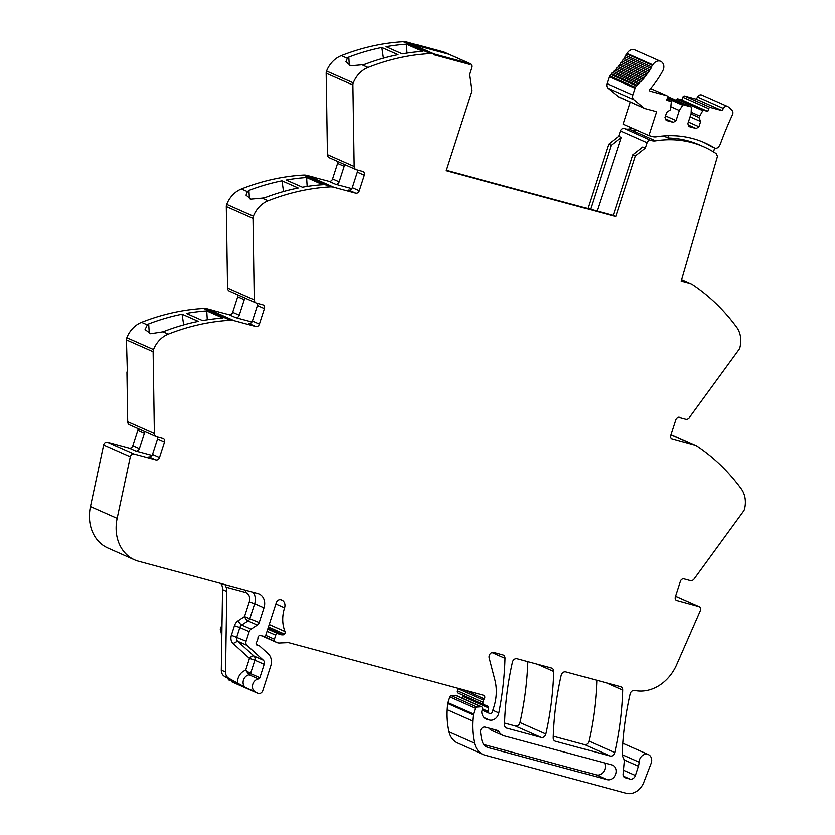 <?xml version="1.0" encoding="UTF-8"?>
<svg xmlns="http://www.w3.org/2000/svg" width="835" height="835" viewBox="0 0 835 835"><rect width="100%" height="100%" fill="white"/><g stroke="black" fill="none" stroke-linecap="round" stroke-linejoin="round"><path stroke-width="1.25" d="M645.361 148.129L642.814 147.002L632.763 154.903L635.31 156.03L645.361 148.129L647.125 142.754A3.267 2.693 113.9 0 1 650.726 140.363L625.196 128.861A12.264 10.103 -66.1 0 0 628.912 129.039A120.219 99.062 -66.1 0 1 632.93 128.496M632.763 154.903L613.214 215.451L615.75 216.578L635.31 156.03M613.214 215.451L446.099 170.34M443.969 52.198A3.267 2.693 113.9 0 0 443.677 52.031L470.366 63.846A3.267 2.693 113.9 0 1 471.66 67.531L469.447 74.492L471.796 90.796L445.963 170.747L615.75 216.578M414.776 44.276L407.083 42.126A16.356 13.475 113.9 0 0 403.389 41.75L430.077 53.565A16.356 13.475 113.9 0 1 433.772 53.941L433.522 54.724L469.792 64.514L433.522 54.724L433.772 53.941L412.323 44.443L433.772 53.941L470.042 63.742L469.792 64.514L470.042 63.742L448.593 54.244L412.323 44.443L448.593 54.244L470.042 63.742A3.267 2.693 113.9 0 1 470.366 63.846M353.278 82.863L326.589 71.048A4.906 4.039 113.9 0 0 326.182 73.219L352.881 85.045A4.906 4.039 113.9 0 1 353.278 82.863A24.539 20.217 -66.1 0 1 368.005 67.458L361.993 64.796L365.01 64.264A245.344 202.154 -66.1 0 1 398.065 54.682L381.856 47.501A245.344 202.154 -66.1 0 0 348.8 57.093L347.339 58.304L341.317 55.642A245.344 202.154 -66.1 0 1 403.389 41.75M368.005 67.458A245.344 202.154 -66.1 0 1 368.078 67.437A245.344 202.154 -66.1 0 1 369.895 66.727A245.344 202.154 -66.1 0 1 376.606 64.274A245.344 202.154 -66.1 0 1 430.077 53.565M406.488 44.203L422.698 51.384A245.344 202.154 -66.1 0 0 402.303 53.878L386.094 46.708A245.344 202.154 -66.1 0 1 406.488 44.203L407.042 53.096M326.589 71.048A24.539 20.217 -66.1 0 1 341.317 55.642M361.993 64.796L350.773 65.798L345.909 61.811L347.339 58.304M352.881 85.045L354.144 166.52A4.091 3.371 113.9 0 0 355.981 169.62L329.293 157.805A4.091 3.371 113.9 0 1 327.445 154.705L326.182 73.219M355.981 169.62A4.091 3.371 113.9 0 0 356.388 169.766L362.672 171.467A3.277 2.693 -66.1 0 1 362.995 171.582A3.277 2.693 -66.1 0 1 364.279 175.277L359.269 190.798A3.267 2.693 113.9 0 1 355.647 193.198L333.896 187.322A16.356 13.475 113.9 0 0 330.201 186.946A245.344 202.154 -66.1 0 0 276.729 197.655A245.344 202.154 -66.1 0 0 270.018 200.108A245.344 202.154 -66.1 0 0 268.129 200.838L262.117 198.177L265.133 197.644A245.344 202.154 -66.1 0 1 298.189 188.063L281.98 180.882A245.344 202.154 -66.1 0 0 248.924 190.474L247.463 191.685L241.44 189.023A245.344 202.154 -66.1 0 1 303.512 175.131L330.201 186.946M357.317 170.016A3.277 2.693 -66.1 0 1 357.286 172.177L352.276 187.708L359.269 190.798M355.647 193.198L348.654 190.098A3.267 2.693 113.9 0 0 352.276 187.708M351.806 188.679L335.524 184.285A3.267 2.693 -66.1 0 0 339.135 181.884L332.57 178.982A3.267 2.693 -66.1 0 1 328.959 181.383L335.524 184.285M314.899 177.657L328.959 181.383M314.92 177.584L307.207 175.507A16.356 13.475 113.9 0 0 303.512 175.131M306.612 177.584L322.821 184.765A245.344 202.154 -66.1 0 0 302.427 187.259L286.217 180.089A245.344 202.154 -66.1 0 1 306.612 177.584L307.165 186.476M268.129 200.838A24.539 20.217 -66.1 0 0 253.402 216.244L226.713 204.429A24.539 20.217 -66.1 0 1 241.44 189.023M262.117 198.177L250.897 199.179L246.033 195.192L247.463 191.685M226.713 204.429A4.906 4.039 113.9 0 0 226.306 206.6L253.005 218.426L254.257 299.901A4.091 3.371 113.9 0 0 256.105 303.001A4.091 3.371 113.9 0 0 256.502 303.147L262.795 304.848A3.277 2.693 -66.1 0 1 263.108 304.963A3.277 2.693 -66.1 0 1 264.403 308.658L259.393 324.178A3.277 2.693 113.9 0 1 255.771 326.579L234.019 320.703A16.356 13.475 113.9 0 0 230.324 320.327A245.344 202.154 -66.1 0 0 176.853 331.036A245.344 202.154 -66.1 0 0 170.131 333.489A245.344 202.154 -66.1 0 0 168.315 334.198A245.344 202.154 -66.1 0 0 168.252 334.219L163.076 331.871A245.344 202.154 -66.1 0 1 164.892 331.171A245.344 202.154 -66.1 0 1 198.312 321.444L182.103 314.263A245.344 202.154 -66.1 0 0 148.682 323.99L147.325 324.951L141.564 322.404A245.344 202.154 -66.1 0 1 203.636 308.512L230.324 320.327M253.402 216.244A4.906 4.039 113.9 0 0 253.005 218.426M256.105 303.001L229.406 291.185A4.091 3.371 113.9 0 1 227.569 288.085L226.306 206.6M257.441 303.397A3.277 2.693 -66.1 0 1 257.41 305.558L252.4 321.078L259.393 324.178M255.771 326.579L248.778 323.479A3.277 2.693 113.9 0 0 252.4 321.078M251.919 322.06L235.647 317.665A3.277 2.693 -66.1 0 0 239.259 315.265L232.694 312.363A3.277 2.693 -66.1 0 1 229.082 314.764L235.647 317.665M215.023 311.037L229.082 314.764M215.044 310.964L207.33 308.887A16.356 13.475 113.9 0 0 203.636 308.512M206.736 310.964L222.945 318.145A245.344 202.154 -66.1 0 0 202.54 320.64L186.341 313.469A245.344 202.154 -66.1 0 1 206.736 310.964L207.289 319.857M168.252 334.219A24.539 20.217 -66.1 0 0 153.525 349.625L126.836 337.81A24.539 20.217 -66.1 0 1 141.564 322.404M162.992 331.892L150.634 333.802L145.081 329.627L147.325 324.951M126.836 337.81A4.906 4.039 113.9 0 0 126.429 339.981L153.129 351.806L154.381 433.281A4.091 3.371 113.9 0 0 156.228 436.381A4.091 3.371 113.9 0 0 156.625 436.528L162.919 438.229A3.277 2.693 -66.1 0 1 163.232 438.344A3.277 2.693 -66.1 0 1 164.526 442.039L159.506 457.559A3.277 2.693 113.9 0 1 155.894 459.96L134.038 454.063A3.267 2.693 113.9 0 0 130.312 456.839L117.15 518.441A40.894 33.692 113.9 0 0 134.529 559.857A40.894 33.692 113.9 0 0 138.547 561.277L257.942 593.508A12.264 10.103 -66.1 0 1 259.153 593.935A12.264 10.103 -66.1 0 1 263.985 607.797L254.665 603.674L249.895 618.422A4.091 3.371 -66.1 0 1 249.154 619.852A4.091 3.371 -66.1 0 1 248.016 620.927A4.091 1.44 57 0 1 244.509 616.595L259.215 622.545L263.985 607.797M153.525 349.625A4.906 4.039 113.9 0 0 153.129 351.806M127.348 371.94L126.429 339.981M126.93 372.045L127.692 421.466A4.091 3.371 113.9 0 0 129.529 424.566L156.228 436.381M157.565 436.778A3.277 2.693 -66.1 0 1 157.533 438.939L152.523 454.459L159.506 457.559M155.894 459.96L148.901 456.86A3.277 2.693 113.9 0 0 152.523 454.459M152.043 455.44L135.771 451.046A3.277 2.693 -66.1 0 0 139.382 448.645L132.817 445.744A3.277 2.693 -66.1 0 1 129.206 448.144L107.339 442.237A3.267 2.693 113.9 0 0 103.623 445.024L90.451 506.626A40.894 33.692 113.9 0 0 107.83 548.031L134.529 559.857M280.56 599.624L282.94 600.678A7.358 6.064 113.9 0 0 281.854 600.021A7.358 6.064 113.9 0 0 281.197 599.791A7.358 6.064 113.9 0 0 281.124 599.77L280.779 599.676A4.091 3.371 -66.1 0 0 276.281 602.682L265.927 634.736A2.046 1.68 113.9 0 1 263.735 636.249L260.29 635.498A2.046 1.68 113.9 0 0 257.984 637.742A4.091 3.371 113.9 0 1 257.744 639.192L257.211 640.831A4.091 3.371 113.9 0 1 256.543 642.167A2.046 1.68 113.9 0 0 257.222 645.215L256.836 645.038M259.215 622.545A4.091 3.371 -66.1 0 1 257.347 625.05L251.053 629.141A4.091 3.371 -66.1 0 0 249.174 631.646L239.854 627.523A4.091 3.371 -66.1 0 1 241.732 625.018L248.016 620.927L257.347 625.05M246.951 645.33L237.631 641.207L254.007 656.049L263.328 660.182L246.951 645.33A4.091 3.371 -66.1 0 1 246.095 641.207L249.174 631.646M263.328 660.182A4.091 3.371 -66.1 0 1 264.184 664.316L254.863 660.182L250.542 673.574A1.639 1.346 -66.1 0 1 249.195 674.805L245.636 670.254L250.542 673.574L259.862 677.707L264.184 664.316M259.862 677.707A1.639 1.346 -66.1 0 1 258.516 678.928L249.195 674.805A6.951 5.73 -66.1 0 0 243.361 680.462A6.951 5.73 -66.1 0 0 245.803 687.664L228.727 678.218A8.183 6.743 -66.1 0 1 225.544 671.987L221.306 670.108A8.183 6.743 -66.1 0 0 224.49 676.34L237.328 683.917L231.806 681.788A4.091 3.371 113.9 0 0 232.057 681.913A4.091 3.371 113.9 0 0 232.318 682.018M232.057 681.913L257.9 693.363A4.091 3.371 113.9 0 1 257.66 693.238L255.124 691.797A6.951 5.73 -66.1 0 1 252.681 684.585A6.951 5.73 -66.1 0 1 258.516 678.928M237.119 683.771L237.328 683.917A6.951 5.73 -66.1 0 1 236.524 683.343M257.9 693.363A4.091 3.371 113.9 0 0 262.827 690.503L270.717 666.069A12.264 10.103 113.9 0 0 268.139 653.68L259.727 646.05A2.046 1.68 113.9 0 0 259.142 645.737L257.222 645.215M282.94 600.678A6.868 5.657 -66.1 0 1 284.578 607.786L275.874 603.935M457.987 688.353A4.091 3.371 113.9 0 0 457.851 688.729L457.162 690.837L483.016 702.287L483.695 700.179A4.091 3.371 113.9 0 1 484.331 698.885A2.453 2.025 -66.1 0 0 483.507 695.242L289.359 642.835A8.193 6.753 -66.1 0 0 287.584 642.637L279.464 642.992A8.235 6.784 -66.1 0 1 276.886 642.512A8.235 6.784 -66.1 0 1 276.082 642.084L275.039 641.395A2.046 1.68 -66.1 0 1 274.433 639.192L275.727 635.164A2.046 1.68 -66.1 0 1 278.232 633.744L278.671 633.953A13.151 10.834 -66.1 0 0 278.921 634.078A13.151 10.834 -66.1 0 0 283.044 634.84A2.275 1.868 -66.1 0 0 285.017 631.521A32.711 26.96 -66.1 0 1 284.578 607.786M457.162 690.837A2.046 1.68 113.9 0 0 458.029 693.175L483.872 704.615A2.046 1.68 113.9 0 1 483.016 702.287M482.265 710.157L489.185 713.215A2.046 1.68 113.9 0 1 488.277 711.42L488.6 707.882A2.046 1.68 113.9 0 0 487.63 706.066L483.882 704.615M462.569 698.384L462.747 696.442A2.046 1.68 113.9 0 0 462.413 695.117M489.185 713.215A2.046 1.68 113.9 0 0 489.383 713.288L490.375 713.56A1.639 1.346 113.9 0 0 492.18 712.359L493.798 707.37A44.975 37.064 -66.1 0 0 494.925 679.982L489.226 657.959A4.091 3.371 113.9 0 1 490.239 653.815A4.091 3.371 113.9 0 1 493.85 652.469L502.795 654.88A4.091 3.371 -66.1 0 1 503.202 655.026A4.091 3.371 -66.1 0 1 505.039 658.314L492.024 652.553M596.816 680.264A286.238 235.856 113.9 0 1 588.925 741.146A4.091 3.371 113.9 0 1 584.291 744.569L610.134 756.009L555.473 741.261A4.091 3.371 113.9 0 1 555.077 741.115A4.091 3.371 113.9 0 1 553.24 737.816A286.238 235.856 113.9 0 1 561.203 675.327A4.091 3.371 -66.1 0 1 565.848 671.904L620.468 686.652A4.091 3.371 -66.1 0 1 620.875 686.788A4.091 3.371 -66.1 0 1 622.712 690.086L606.293 682.821M504.601 723.058L515.393 725.97L541.237 737.42L506.793 728.12A4.091 3.371 113.9 0 1 506.396 727.974A4.091 3.371 113.9 0 1 504.549 724.676A286.238 235.856 113.9 0 1 512.481 662.176A4.091 3.371 -66.1 0 1 517.126 658.752L551.507 668.031A4.091 3.371 -66.1 0 1 551.914 668.177A4.091 3.371 -66.1 0 1 553.751 671.465L537.364 664.211M484.206 717.63L489.54 720A8.183 6.743 113.9 0 0 498.86 712.902A286.238 235.856 113.9 0 0 505.039 658.314M489.54 720L487.202 719.363A9.822 8.089 113.9 0 1 486.231 719.019A9.822 8.089 113.9 0 1 481.826 712.025A2.046 1.68 113.9 0 1 481.941 711.169L482.578 709.197A2.046 1.68 113.9 0 0 481.085 706.765L476.816 707.088A1.639 1.346 113.9 0 0 475.407 708.32L473.549 714.082A4.091 3.371 113.9 0 0 473.351 714.969A77.707 64.034 113.9 0 0 472.798 721.127A77.697 64.013 -66.1 0 0 474.583 743.275L448.739 731.825A77.697 64.013 -66.1 0 1 446.944 709.687L472.798 721.127M481.774 706.89L455.931 695.44A2.046 1.68 113.9 0 0 455.232 695.325L481.085 706.765M473.549 714.082L447.696 702.642L449.554 696.881A1.639 1.346 113.9 0 1 450.973 695.649L455.232 695.325M447.696 702.642A4.091 3.371 113.9 0 0 447.497 703.519A77.707 64.034 113.9 0 0 447.028 708.33A77.707 64.034 113.9 0 0 446.944 709.687M623.463 770.204L635.435 775.506L638.431 766.206A12.264 10.103 -66.1 0 0 639.13 762.157A7.358 6.064 -66.1 0 1 648.398 754.59A7.358 6.064 -66.1 0 1 651.717 760.476A7.358 6.064 -66.1 0 1 651.133 763.367L643.868 782.27A16.356 13.475 -66.1 0 1 626.146 793.25L485.302 755.226A20.447 16.846 -66.1 0 1 483.288 754.516L457.444 743.066A20.447 16.846 -66.1 0 1 448.739 731.825M483.288 754.516A20.447 16.846 -66.1 0 1 474.583 743.275M635.435 775.506A4.906 4.039 -66.1 0 1 630.008 779.097L623.442 776.195M624.559 777.489L630.008 779.097M625.332 777.834A4.091 3.371 -66.1 0 1 624.935 777.698A4.091 3.371 -66.1 0 1 623.108 774.108L624.194 762.313A8.173 6.743 -66.1 0 0 623.254 757.637A8.59 7.077 -66.1 0 1 622.242 753.212A286.238 235.856 113.9 0 1 630.154 693.937A4.091 3.371 -66.1 0 1 634.423 690.441A40.894 33.692 -66.1 0 1 635.633 690.628A40.894 33.692 -66.1 0 0 676.642 664.754L700.335 610.729A3.267 2.693 113.9 0 0 699.187 606.659A3.267 2.693 113.9 0 0 698.864 606.544L676.381 600.365M671.016 434.544L695.753 445.493A16.356 13.475 113.9 0 1 697.476 446.443A245.344 202.154 -66.1 0 1 741.334 488.934A24.539 20.217 -66.1 0 1 744.549 509.183A4.906 4.039 113.9 0 1 743.588 511.208L694.125 578.989A4.091 3.371 113.9 0 1 690.305 580.607L684.022 578.905A3.277 2.693 -66.1 0 0 680.41 581.306L675.39 596.827A3.277 2.693 113.9 0 0 676.684 600.532A3.277 2.693 113.9 0 0 677.008 600.636M695.753 445.493A16.356 13.475 113.9 0 0 694.146 444.93L671.778 438.782M681.59 279.673L691.15 283.91A16.356 13.475 113.9 0 1 692.873 284.86A245.344 202.154 113.9 0 1 731.397 320.4A245.344 202.154 113.9 0 1 735.583 325.796A245.344 202.154 113.9 0 1 736.689 327.289A245.344 202.154 113.9 0 1 736.731 327.341A24.539 20.217 -66.1 0 1 739.935 347.6A4.906 4.039 113.9 0 1 738.985 349.625L689.512 417.406A4.091 3.371 113.9 0 1 685.702 419.013L679.419 417.323A3.277 2.693 -66.1 0 0 675.807 419.723L670.787 435.244A3.277 2.693 113.9 0 0 672.081 438.939A3.277 2.693 113.9 0 0 672.394 439.053M691.15 283.91A16.356 13.475 113.9 0 0 689.543 283.336L681.172 281.082L717.651 155.842L716.983 155.55M663.554 135.948L668.146 137.984A120.219 99.062 113.9 0 1 699.782 145.04L703.811 146.824A120.219 99.062 113.9 0 1 715.699 153.316A120.219 99.062 113.9 0 1 715.846 153.41A3.319 2.735 113.9 0 1 716.994 155.696L717.651 155.842M443.677 52.031A3.267 2.693 113.9 0 0 443.354 51.916L414.797 44.203M610.134 756.009A4.091 3.371 113.9 0 0 614.769 752.585A286.238 235.856 113.9 0 0 622.712 690.086M584.291 744.569L553.292 736.199M541.237 737.42A4.091 3.371 113.9 0 0 545.881 733.986A286.238 235.856 113.9 0 0 553.751 671.465M515.393 725.97A4.091 3.371 113.9 0 0 520.028 722.536A286.238 235.856 113.9 0 0 527.856 661.644M499.027 731.731A12.264 10.103 -66.1 0 0 503.077 735.447A12.264 10.103 -66.1 0 0 504.288 735.875L611.867 764.923A7.766 6.398 -66.1 0 1 612.639 765.194A7.766 6.398 -66.1 0 1 615.531 774.431A7.766 6.398 -66.1 0 1 607.108 779.671L488.444 747.638A12.264 10.103 -66.1 0 1 487.233 747.21A12.264 10.103 -66.1 0 1 482.035 740.551A68.856 56.738 -66.1 0 1 480.605 732.024A4.091 3.371 -66.1 0 1 485.333 727.128L497.274 730.354A4.091 3.371 -66.1 0 1 497.681 730.5A4.091 3.371 -66.1 0 1 499.027 731.731L493.777 729.414M503.077 735.447L492.274 730.667A12.264 10.103 -66.1 0 1 489.018 728.13M604.488 762.929A7.766 6.398 -66.1 0 1 603.705 771.603A7.766 6.398 -66.1 0 1 596.305 774.89L483.872 744.538M349.333 65.516L348.8 57.093M383.432 58.189L381.856 47.501M337.684 161.52A3.277 2.693 -66.1 0 1 337.59 163.451L332.57 178.982M344.25 164.432A3.277 2.693 -66.1 0 1 344.156 166.363L339.135 181.884M249.456 198.897L248.924 190.474M283.556 191.57L281.98 180.882M244.373 297.813A3.277 2.693 -66.1 0 1 244.279 299.744L239.259 315.265M237.808 294.901A3.277 2.693 -66.1 0 1 237.704 296.832L232.694 312.363M183.679 324.951L182.103 314.263M149.298 333.687L148.682 323.99M137.932 428.282A3.277 2.693 -66.1 0 1 137.827 430.213L132.817 445.744M144.497 431.194A3.277 2.693 -66.1 0 1 144.403 433.125L139.382 448.645M227.078 677.811L229.27 680.348M221.849 634.569L220.242 629.757L222.016 624.288M225.012 584.615L226.108 587.151A12.264 10.103 -66.1 0 1 226.786 591.451L222.548 589.573A12.264 10.103 -66.1 0 0 221.87 585.283L220.951 583.519M226.786 591.451L225.544 671.987M222.548 589.573L221.306 670.108M590.491 209.324L611.157 145.342L621.209 137.431L597.056 211.098M621.209 137.431L618.662 136.303L608.611 144.215L611.157 145.342M608.611 144.215L587.819 208.604M618.662 136.303L620.426 130.928L647.125 142.754M703.811 146.824A120.219 99.062 113.9 0 0 655.611 140.864A12.264 10.103 -66.1 0 1 651.895 140.677M650.726 140.363L625.196 128.861M624.037 128.548A3.267 2.693 113.9 0 0 620.436 130.918A3.267 2.693 113.9 0 0 620.426 130.928M714.677 148.035L713.539 151.949M619.246 97.142A3.872 3.194 -66.1 0 1 618.871 97.017A3.872 3.194 -66.1 0 1 618.265 96.641L608.068 88.322L633.911 99.762L644.109 108.08A3.872 3.194 -66.1 0 0 644.714 108.456A3.872 3.194 -66.1 0 0 645.09 108.592L656.112 111.566A1.221 1.012 -66.1 0 1 656.592 111.911L648.952 135.594L623.098 124.144L630.237 102.047M608.068 88.322A4.499 3.705 -66.1 0 1 607.003 83.667L609.216 76.82A4.499 3.705 -66.1 0 1 609.592 75.933A4.509 3.716 -66.1 0 1 610.719 74.492A65.015 53.576 -66.1 0 0 611.408 73.866A1.232 1.012 -66.1 0 1 612.692 72.666A65.015 53.576 -66.1 0 0 613.788 71.58A1.232 1.012 -66.1 0 1 615.019 70.317A65.015 53.576 -66.1 0 0 616.073 69.18A1.232 1.012 -66.1 0 1 617.253 67.854A65.015 53.576 -66.1 0 0 618.255 66.664A1.232 1.012 -66.1 0 1 619.382 65.276A65.015 53.576 -66.1 0 0 620.342 64.034A1.232 1.012 -66.1 0 1 621.417 62.594A65.015 53.576 -66.1 0 0 622.315 61.299A1.232 1.012 -66.1 0 1 623.327 59.807A65.015 53.576 -66.1 0 0 624.183 58.481A1.232 1.012 -66.1 0 1 625.123 56.937A65.015 53.576 -66.1 0 0 625.926 55.569A1.232 1.012 -66.1 0 1 626.803 53.983A65.015 53.576 -66.1 0 0 627.095 53.43A6.951 5.73 -66.1 0 1 634.892 49.923L660.735 61.362A6.951 5.73 -66.1 0 1 662.906 70.568A78.918 65.026 -66.1 0 1 649.912 89.251A1.232 1.012 -66.1 0 0 650.215 91.203L666.747 95.67A1.639 1.346 -66.1 0 1 667.551 97.57L666.674 100.294L670.87 101.421A0.814 0.678 -66.1 0 1 671.319 102.131L670.536 109.771L666.695 112.318L664.994 117.558L666.205 120.417L673.386 122.359L676.099 120.553L679.356 110.471L682.738 105.21A0.814 0.678 -66.1 0 1 683.541 104.845L667.499 97.737M676.246 100.325L676.976 99.188A0.814 0.678 -66.1 0 1 677.769 98.822L681.965 99.95L682.842 97.236A1.639 1.346 -66.1 0 1 684.648 96.035L696.327 99.188L697.538 96.975A3.872 3.194 -66.1 0 1 701.859 95.065L727.702 106.515A3.872 3.194 -66.1 0 1 728.203 106.807A32.502 26.783 -66.1 0 1 732.17 110.523A3.872 3.194 -66.1 0 1 732.514 114.698A310.985 256.241 -66.1 0 0 720.542 143.589A6.962 5.741 -66.1 0 1 719.613 145.415A6.962 5.741 -66.1 0 1 719.436 145.655A4.091 3.371 -66.1 0 1 714.697 148.046A4.091 3.371 -66.1 0 1 714.363 147.868L710.762 146.282A4.091 3.371 -66.1 0 0 710.773 146.282A4.091 3.371 -66.1 0 0 711.096 146.449L714.697 148.046M656.592 111.911L655.371 111.368M648.952 135.594L652.72 136.606A12.264 10.103 -66.1 0 0 656.435 136.794A120.219 99.062 -66.1 0 1 704.636 142.754A120.219 99.062 -66.1 0 1 711.034 145.927A120.219 99.062 -66.1 0 1 714.363 147.868M681.965 99.95L707.809 111.399L708.685 108.675A1.639 1.346 -66.1 0 1 710.501 107.475L722.171 110.627L723.381 108.414A3.872 3.194 -66.1 0 1 727.702 106.515M707.809 111.399L703.613 110.262L677.769 98.822M691.025 106.87L667.562 96.484L690.952 106.849A0.814 0.678 -66.1 0 1 691.39 107.548L691.109 113.643L687.852 123.726L689.063 126.586L696.244 128.527L698.958 126.732L700.648 121.493L698.937 117.443L702.819 110.637A0.814 0.678 -66.1 0 1 703.613 110.262M690.952 106.849L683.541 104.845M633.911 99.762A4.499 3.705 -66.1 0 1 632.846 95.117L635.059 88.26A4.499 3.705 -66.1 0 1 635.435 87.372A4.509 3.716 -66.1 0 1 636.562 85.932A65.015 53.576 -66.1 0 0 637.251 85.306A1.232 1.012 -66.1 0 1 638.535 84.105A65.015 53.576 -66.1 0 0 639.631 83.03A1.232 1.012 -66.1 0 1 640.862 81.757A65.015 53.576 -66.1 0 0 641.917 80.619A1.232 1.012 -66.1 0 1 643.096 79.294A65.015 53.576 -66.1 0 0 644.109 78.104A1.232 1.012 -66.1 0 1 645.236 76.716A65.015 53.576 -66.1 0 0 646.186 75.474A1.232 1.012 -66.1 0 1 647.261 74.033A65.015 53.576 -66.1 0 0 648.169 72.749A1.232 1.012 -66.1 0 1 649.171 71.257A65.015 53.576 -66.1 0 0 650.027 69.921A1.232 1.012 -66.1 0 1 650.976 68.376A65.015 53.576 -66.1 0 0 651.77 67.009A1.232 1.012 -66.1 0 1 652.646 65.422A65.015 53.576 -66.1 0 0 652.939 64.869A6.951 5.73 -66.1 0 1 660.735 61.362M637.251 85.306L611.408 73.866M638.535 84.105L612.692 72.666M639.631 83.03L613.788 71.58M640.862 81.757L615.019 70.317M641.917 80.619L616.073 69.18M643.096 79.294L617.253 67.854M644.109 78.104L618.255 66.664M645.236 76.716L619.382 65.276M646.186 75.474L620.342 64.034M647.261 74.033L621.417 62.594M648.169 72.749L622.315 61.299M649.171 71.257L623.327 59.807M650.027 69.921L624.183 58.481M650.976 68.376L625.123 56.937M651.77 67.009L625.926 55.569M652.646 65.422L626.803 53.983M665.558 118.894L673.386 122.359M665.537 115.877L676.099 120.553M671.1 106.807L679.356 110.471M688.416 125.062L696.244 128.527M688.395 122.056L698.958 126.732M690.086 116.816L700.648 121.493M691.015 113.936L698.937 117.443M691.182 112.234L699.438 115.888M696.327 99.188L722.171 110.627M702.83 141.981A120.219 99.062 -66.1 0 1 707.433 144.33A120.219 99.062 -66.1 0 1 710.762 146.282M668.146 137.984L668.898 135.688M237.526 683.228L237.902 678.897C239.29 674.44 241.868 671.559 245.636 670.254L249.477 658.366L254.863 660.182A4.091 3.371 -66.1 0 0 255.009 657.876A4.091 3.371 -66.1 0 0 254.007 656.049A4.091 2.234 -47.8 0 0 249.477 658.366L233.101 643.514L237.631 641.207A4.091 3.371 -66.1 0 1 236.775 637.074L239.854 627.523L234.468 625.707A8.183 6.743 -66.1 0 1 238.226 620.687L244.509 616.595L249.279 601.847L254.665 603.674A12.264 10.103 -66.1 0 0 252.932 592.151M407.083 42.126L412.323 44.443M327.445 154.705L354.144 166.52M364.279 175.277L357.286 172.177M307.207 175.507L333.896 187.322M227.569 288.085L254.257 299.901M264.403 308.658L257.41 305.558M207.33 308.887L234.019 320.703M127.692 421.466L154.381 433.281M164.526 442.039L157.533 438.939M129.206 448.144L135.771 451.046M107.339 442.237L134.038 454.063M103.623 445.024L130.312 456.839M90.451 506.626L117.15 518.441M251.053 629.141L241.732 625.018A4.091 1.44 57 0 1 238.226 620.687M246.095 641.207L231.389 635.258L234.468 625.707M255.124 691.797L245.803 687.664M224.49 676.34L228.727 678.218M257.66 693.238L231.806 681.788M256.178 644.422L259.142 645.737M285.017 631.521L269.225 624.528M284.505 634.089L268.432 626.97M283.044 634.84L268.045 628.202M278.149 633.713L267.743 629.11L278.191 633.734M275.727 635.164L267.033 631.312M274.433 639.192L265.655 635.31M275.039 641.395L263.119 636.113M276.082 642.084L262.117 635.894M484.331 698.885L464.584 690.138M457.851 688.729L483.695 700.179M462.747 696.442L488.6 707.882M488.277 711.42L482.651 708.936M492.869 710.251L498.86 712.902M485.333 718.538L487.202 719.363M450.973 695.649L476.816 707.088M449.554 696.881L475.407 708.32M447.497 703.519L473.351 714.969M639.13 762.157L622.305 754.715M638.431 766.206L624.069 759.85M675.588 596.232L698.864 606.544M670.975 434.67L694.146 444.93M681.548 279.798L689.543 283.336M443.354 51.916L448.593 54.244M588.925 741.146L614.769 752.585M554.701 740.916L555.473 741.261M506.02 727.776L506.793 728.12M520.028 722.536L545.881 733.986M607.108 779.671L596.305 774.89M486.106 746.605L488.444 747.638M344.156 166.363L337.59 163.451M244.279 299.744L237.704 296.832M144.403 433.125L137.827 430.213M226.108 587.151L245.25 592.328L246.283 590.355M245.25 592.328A8.183 6.743 -66.1 0 1 249.279 601.847M233.101 643.514A8.183 6.743 -66.1 0 1 231.389 635.258M221.922 630.498L220.242 629.757M221.859 634.224L221.108 633.89M655.611 140.864L628.912 129.039M632.94 130.824A120.219 99.062 -66.1 0 1 636.959 130.281M644.109 108.08L618.265 96.641M632.846 95.117L607.003 83.667M609.216 76.82L635.059 88.26M635.435 87.372L609.592 75.933M636.562 85.932L610.719 74.492M652.939 64.869L627.095 53.43M666.904 95.722L650.58 88.5L666.747 95.67M666.873 99.657L670.87 101.421M667.29 98.373L682.738 105.21M676.976 99.188L702.819 110.637M682.842 97.236L708.685 108.675M710.501 107.475L684.648 96.035M697.538 96.975L723.381 108.414M711.034 145.927L707.433 144.33M256.303 644.463L259.351 645.81M276.886 642.512L261.752 635.821M457.977 693.144L483.82 704.594M648.398 754.59L622.806 743.254M675.598 596.211L699.187 606.659M644.714 108.456L618.871 97.017M670.943 101.453L666.883 99.647"/></g></svg>
